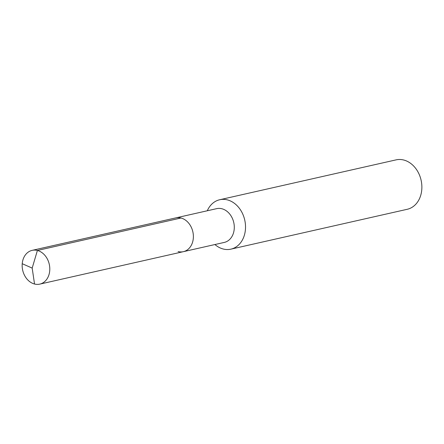 <?xml version="1.0" encoding="UTF-8"?>
<svg xmlns="http://www.w3.org/2000/svg" width="444" height="444" viewBox="0 0 444 444"><rect width="100%" height="100%" fill="white"/><g stroke="black" fill="none" stroke-linecap="round" stroke-linejoin="round"><path stroke-width="0.67" d="M183.378 251.67L39.788 284.127A17.31 13.62 77.3 0 0 49.745 267.516A17.31 13.62 77.3 0 0 37.407 250.46L32.179 268.098L37.407 250.46A17.31 13.62 -102.7 0 0 32.157 250.361L216.655 208.652A17.31 13.62 -102.7 0 1 221.911 208.758A17.31 13.62 77.3 0 1 234.243 225.807A17.31 13.62 77.3 0 1 224.287 242.418L183.378 251.67A17.31 13.62 77.3 0 0 193.329 235.059A17.31 13.62 77.3 0 0 180.997 218.004A17.31 13.62 -102.7 0 0 175.741 217.899A17.31 13.62 -102.7 0 1 180.997 218.004L37.407 250.46L180.997 218.004A17.31 13.62 77.3 0 1 193.329 235.059A17.31 13.62 77.3 0 1 183.378 251.67A17.31 13.62 77.3 0 1 178.122 251.565M219.713 199.739L396.059 159.873A25.33 19.936 -102.7 0 1 403.751 160.023A25.33 19.936 77.3 0 1 421.8 184.982A25.33 19.936 77.3 0 1 407.231 209.291L230.886 249.156A25.33 19.936 77.3 0 0 245.449 224.847A25.33 19.936 77.3 0 0 227.406 199.889A25.33 19.936 -102.7 0 0 219.713 199.739A25.33 19.936 -102.7 0 0 207.287 210.772M214.918 244.539A25.33 19.936 -102.7 0 0 223.193 249.001A25.33 19.936 77.3 0 0 230.886 249.156M32.157 250.361A17.31 13.62 -102.7 0 0 22.2 266.972A17.31 13.62 -102.7 0 0 34.532 284.021A17.31 13.62 77.3 0 0 39.788 284.127M22.222 263.703L32.179 268.098L34.532 284.021"/></g></svg>
